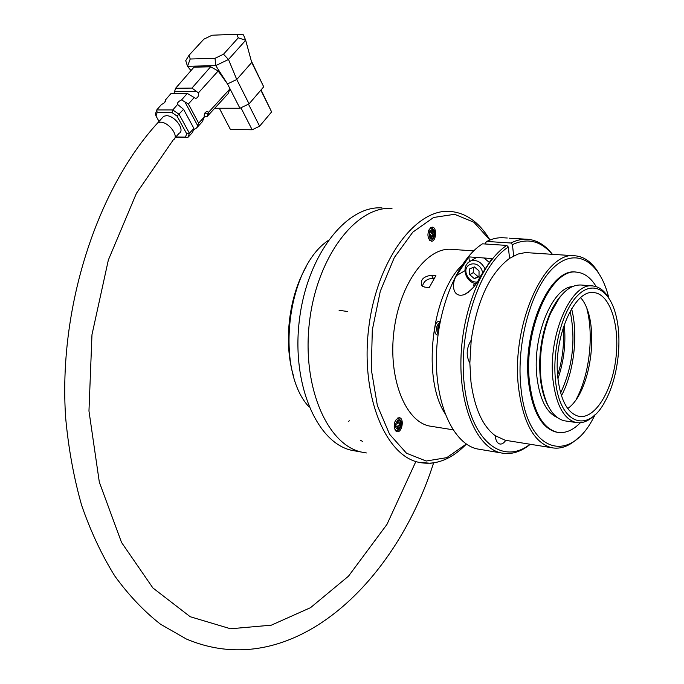 <?xml version="1.0" encoding="UTF-8"?>
<svg xmlns="http://www.w3.org/2000/svg" width="684" height="684" viewBox="0 0 684 684"><rect width="100%" height="100%" fill="white"/><g stroke="black" fill="none" stroke-linecap="round" stroke-linejoin="round"><path stroke-width="1.03" d="M592.515 285.946L581.186 285.014C569.293 284.484 558.802 294.59 549.731 315.333C541.967 335.237 539.026 356.227 540.907 378.286L541.377 382.236C545.028 404.902 552.655 417.744 564.24 420.771L565.89 421.011M594.875 414.863C588.668 421.105 582.383 423.652 576.031 422.507C563.761 419.138 556.075 404.911 552.963 379.834C547.696 335.297 571.542 281.56 593.071 285.989C599.09 286.716 604.254 290.597 608.572 297.643M548.482 406.544C544.729 399.926 542.13 391.504 540.685 381.279C538.034 358.758 540.745 337.058 548.816 316.162C552.424 307.415 556.631 300.456 561.436 295.257M548.978 316.017L559.503 297.66M547.149 403.782C544.165 397.626 542.044 390.171 540.805 381.433M557.109 417.437C546.388 412.597 539.65 399.097 536.914 376.935C532.092 336.998 551.979 287.844 572.354 286.587M580.348 422.746C572.73 430.535 564.967 433.69 557.067 432.22C542.54 428.193 533.366 411.58 529.544 382.373C523.029 330.124 551.398 267.128 577.039 272.206C584.538 273.061 590.942 277.875 596.234 286.656M557.622 432.331L556.118 432.074C541.583 428.047 532.4 411.435 528.57 382.253C522.046 330.021 550.423 267.059 576.082 272.138L576.287 272.155M595.268 414.495L593.002 418.702C569.062 464.675 527.039 452.398 520.943 387.871C516.018 343.565 531.143 288.674 553.305 267.837C575.424 246.565 599.201 260.878 608.324 295.958L608.871 298.087M578.997 437.127C569.977 446.011 560.794 449.533 551.458 447.678C534.238 442.787 523.286 422.994 518.626 388.307C510.606 325.61 544.738 249.968 575.406 255.833C584.29 256.731 591.908 262.228 598.244 272.317M507.938 440.693L505.177 440.248L495.156 435.648C482.596 426.158 474.534 408.245 470.968 381.894L469.848 363.084L471.216 340.128C477.107 300.507 489.881 273.249 509.546 258.372L517.959 254.055L525.449 252.567L574.936 255.799M495.156 435.648C495.695 440.445 497.242 443.223 499.807 444.001C501.894 444.369 503.86 443.155 505.715 440.359L505.733 440.334M555.417 379.381C559.179 424.482 588.001 434.451 605.007 401.448C617.849 378.868 622.654 340.358 615.822 314.785C609.478 289.674 592.866 280.132 577.732 295.385C562.556 310.348 552.279 348.447 555.417 379.381M557.811 377.568C553.099 337.229 574.663 288.562 594.174 292.632C610.273 294.274 620.063 326.003 615.822 358.938C611.838 391.923 594.635 419.548 578.732 416.325C567.583 413.29 560.606 400.371 557.811 377.568M580.648 297.668C600.569 319.898 592.199 391.47 567.72 408.536M586.957 309.082C593.926 335.818 589.411 374.464 576.475 398.866M219.342 108.26L230.44 129.515L252.165 129.772L259.612 126.207L271.616 111.919L261.049 89.92M223.497 54.224L238.271 37.834L245.684 40.279L243.461 34.824L236.818 34.2L212.066 35.235L203.841 39.193L189.006 55.284L190.203 59.012L215.024 58.302L223.497 54.224L228.49 59.482L215.751 65.613L187.501 66.305L185.732 60.662L189.006 55.284M238.271 37.834L236.818 34.2M251.267 60.808L263.716 86.808L251.721 62.475L245.684 40.279L228.49 59.482L236.758 79.498L249.07 103.874L239.93 108.252L214.708 108.26M263.716 86.808L249.07 103.874M251.721 62.475L236.758 79.498L227.507 83.935L239.93 108.252M260.835 90.168L271.616 111.919M248.463 104.165L259.612 126.207M240.93 107.773L252.165 129.772M190.203 59.012L187.501 66.305L190.981 70.589M215.024 58.302L215.751 65.613L227.507 83.935L230.004 88.826L228.071 93.725L207.072 116.562L208.646 112.21L230.004 88.826M431.997 230.73L432.399 231.055L431.707 233.432L432.989 234.475L432.485 236.202M430.014 232.073L431.493 232.466L430.202 231.423L429.509 233.808L430.8 234.851L430.108 237.237L431.39 238.271L432.091 235.886L431.014 235.818L430.51 237.562M397.524 426.252L397.575 428.791L399.097 428.218L399.046 425.679L400.567 425.115L400.508 422.584L398.986 423.148L398.934 420.609L397.413 421.173L397.464 423.712L395.942 424.277L395.993 426.825L397.524 426.252L395.985 426.26M399.456 422.969L399.499 424.944L397.977 425.508L398.037 428.039L397.566 428.218M397.883 420.993L397.926 422.977L398.986 423.148M204.183 116.554L207.072 116.562M173.95 93.52L175.591 88.279L193.948 67.186L210.646 66.784L218.162 70.991L227.498 83.935M175.591 88.279L191.956 88.082L210.646 66.784M432.091 235.886L433.374 236.921L434.058 234.544L432.784 233.501L433.468 231.124L432.185 230.081L431.493 232.466M433.468 231.124L432.399 231.055M434.058 234.544L432.989 234.475M432.784 233.501L431.707 233.432M399.097 428.218L398.037 428.039M399.046 425.679L397.977 425.508M400.567 425.115L399.499 424.944M191.956 88.082L198.42 92.87L218.162 70.991M438.658 326.721L439.214 326.858M198.42 92.87C198.762 96.034 197.847 97.88 195.675 98.41L187.296 93.4L171.009 93.546L165.383 100.009C165.947 101.489 164.647 102.985 161.475 104.507L156.756 109.927L172.787 109.936L177.583 104.464C177.036 102.942 178.362 101.437 181.568 99.932L187.296 93.4M181.568 99.932L188.374 104.002L198.651 123.146L196.659 127.899L193.264 130.011M188.374 104.002L194.008 97.769M198.651 123.146L204.251 117.015L202.404 121.649L196.659 127.899M208.646 112.21L207.021 111.552C204.875 112.056 203.96 113.877 204.251 117.015M164.87 102.224L165.383 100.009M439.248 326.67L438.701 326.49L438.23 329.149L438.812 329.337M183.569 109.337L177.028 116.083L172.035 112.603L172.787 109.936L179.071 114.313L189.408 133.269L187.852 137.475L192.666 132.243L193.871 128.378L183.569 109.337L177.583 104.464M430.612 227.661L431.835 228.165M431.065 240.127L429.757 240.486M397.088 430.604L395.617 430.843M397.669 418.035L398.772 418.651M155.353 114.237L156.756 109.927L157.132 112.578L156.012 115.998L155.353 114.237M175.566 137.279L187.852 137.475L185.467 137.116L186.698 133.773L189.408 133.269L193.871 128.378M431.142 227.362L432.134 228.259M431.347 240.075L430.245 240.845M398.242 417.787L399.191 418.822M397.31 430.578L396.096 431.253M172.035 112.603L157.132 112.578M186.698 133.773L177.028 116.083M175.848 136.962L185.467 137.116M156.012 115.998L159.039 121.427M438.008 334.998C432.613 335.656 434.443 319.702 439.538 321.642M430.954 227.447L432.245 227.156C437.315 227.156 436.307 241.888 431.279 241.187C426.927 237.562 426.816 232.987 430.954 227.447M395.224 430.33C393.283 423.618 394.702 419.412 399.465 417.719C404.586 418.471 401.987 433.117 396.985 431.664L395.224 430.33M162.117 118.016L163.664 116.306L166.263 115.699C174.719 115.271 185.544 130.319 179.054 133.337L174.805 138.134M356.569 451.201L351.738 450.329C316.889 443.001 291.213 383.912 299.464 319.411C307.33 254.85 346.583 205.132 381.997 207.927M444.865 413.298C421.917 378.141 431.536 294.377 461.956 265.195M473.67 250.891L451.62 249.352C427.09 246.762 399.764 283.569 393.993 330.782C387.922 377.961 405.193 421.387 429.458 426.029L432.356 426.5M489.906 240.016L473.918 222.266L454.638 214.297L433.622 217.469L412.811 232.15L394.343 257.492L380.287 291.264L372.301 330.013L371.318 369.531L377.354 405.526L389.589 434.289L406.493 453.218L426.192 461.025L446.738 457.656L466.308 444.044M431.51 275.207L435.913 275.575L429.253 287.545L424.841 287.143L421.942 285.878C419.839 280.132 423.028 276.575 431.51 275.207L433.271 278.294C427.149 278.619 423.558 281.295 422.49 286.331M434.169 278.371L433.271 278.294M466.368 444.078C451.201 459.674 435.255 465.744 418.531 462.273C384.801 455.125 360.263 394.206 368.804 327.268C376.978 260.271 415.573 208.586 449.85 211.39C465.958 212.715 479.33 222.249 489.975 239.99C479.33 222.249 465.958 212.715 449.85 211.39C415.573 208.586 376.978 260.271 368.804 327.268C360.263 394.206 384.801 455.125 418.531 462.273L430.458 463.265C443.138 462.119 455.099 455.732 466.368 444.078M571.593 308.698C578.373 334.75 574.021 371.993 561.444 395.779M563.137 327.824C564.403 344.001 562.556 359.818 557.614 375.268M557.939 378.782C563.958 361.135 566.07 343.035 564.266 324.472M570.131 311.211C575.937 339.529 572.756 366.786 560.606 393.001M305.979 267.23C288.631 297.104 283.398 343.18 293.573 376.123M328.038 240.64C286.493 268.402 274.9 370.677 309.065 406.937M489.06 262.22L484.007 257.988L491.89 258.561L479.689 277.516C476.834 284.356 471.806 290.007 464.607 294.479C452.209 298.865 451.278 283.073 456.544 275.601L468.848 256.885L476.611 257.449L474.269 258.834M468.848 256.885L469.386 261.51M471.216 340.128C466.36 348.19 465.907 355.842 469.848 363.084M509.546 258.372L508.349 247.061L506.793 245.419L482.519 243.812C457.844 259.202 437.324 307.826 436.409 356.432C435.34 405.082 453.697 443.942 477.261 448.935L480.647 449.499M513.641 255.91L512.461 244.641C527.509 237.596 540.719 240.794 552.091 254.226M530.04 444.241C503.048 465.573 471.387 441.693 464.59 387.153C457.399 332.869 479.151 265.358 508.349 247.061M512.461 244.641L510.914 243.008L486.7 241.443L485.512 242.871L485.64 244.017M510.914 243.008C516.574 240.144 522.14 238.904 527.612 239.28C536.991 240.084 545.242 245.077 552.364 254.243M530.305 444.284C520.635 452.107 510.845 454.971 500.944 452.894C477.723 447.952 459.734 408.716 460.939 359.476C461.991 310.279 482.408 261.023 506.793 245.419M486.7 241.443C492.429 238.622 498.072 237.399 503.621 237.784L507.28 238.006M484.007 257.988L476.654 257.449M527.236 239.255L509.366 238.203M474.713 285.647L473.584 285.185L474.576 283.415M479.022 276.088L477.945 276.524L473.328 272.574L473.328 267.358M469.728 274.694L474.363 278.67L479.022 276.789L479.039 270.907L474.38 266.922L469.728 268.838L469.728 274.694L473.328 272.574M474.363 278.67L477.945 276.524M366.376 452.953L361.562 452.09C326.867 444.78 301.353 385.425 309.647 320.565C317.556 255.654 356.723 205.636 391.983 208.44M196.795 91.451L174.446 91.673M208.338 113.262L204.721 113.253M429.304 232.167C432.656 227.686 434.306 229.02 434.263 236.168C430.92 240.665 429.27 239.34 429.304 232.167M398.362 429.578C394.565 427.722 394.488 424.465 398.148 419.805C401.935 421.686 402.004 424.944 398.362 429.578M197.693 125.702L184.603 101.377M428.415 230.995C429.501 228.55 430.834 227.686 432.425 228.405L434.203 230.611C434.366 229.473 436.153 237.066 431.638 239.981C429.971 240.477 428.765 239.443 428.022 236.903M397.755 430.458L397.498 430.535C395.737 430.792 394.625 429.561 394.155 426.833M395.027 421.378C396.404 418.813 397.908 418.044 399.541 419.044L401.089 421.549C401.414 420.609 402.158 428.133 397.806 430.45L397.498 430.535M438.367 332.321C437.221 329.038 437.683 326.208 439.744 323.831M438.119 334.143C435.537 329.278 436.187 325.31 440.043 322.258M156.251 124.505L157.79 122.804L160.398 122.205C168.845 121.812 179.755 136.868 173.274 139.861L136.432 193.307L108.354 259.997L91.972 334.715L88.963 410.99L99.325 482.152L121.538 542.455L152.883 587.941L190.212 616.729L230.517 628.767L271.309 625.176L310.502 607.683L348.489 576.176L386.982 524.363L415.744 461.777M456.544 275.601L464.94 270.693M482.511 272.317C479.655 258.552 460.785 262.938 467.146 275.746C469.583 280.252 472.918 282.347 477.141 282.056M467.471 263.152L470.849 260.809C476.611 259.501 481.279 262.04 484.845 268.436M360.246 440.154L362.691 441.488M348.566 421.318L349.396 420.797M339.093 310.331L347.378 311.451M576.031 422.507L564.24 420.771M540.685 381.279L541.377 382.236M548.816 316.162L549.731 315.333M557.067 432.22L556.118 432.074M551.458 447.678L505.177 440.248M594.174 292.632L593.626 292.581M452.979 429.783L429.561 426.046M433.605 462.906C394.617 585.23 290.401 683.265 186.322 638.993L160.526 624.218C144.025 611.342 128.806 595.302 114.852 576.099C101.839 555.194 90.775 531.648 81.687 505.476C73.881 478.022 68.554 448.926 65.69 418.198C58.046 308.749 96.837 189.04 157.79 122.804L163.664 116.306M351.738 450.329L361.562 452.09M500.944 452.894L477.261 448.935M464.872 294.359L468.42 292.205M476.748 257.398L470.849 260.809C465.163 263.887 463.632 268.957 466.274 276.037C468.497 280.397 471.763 282.962 476.073 283.723"/></g></svg>
